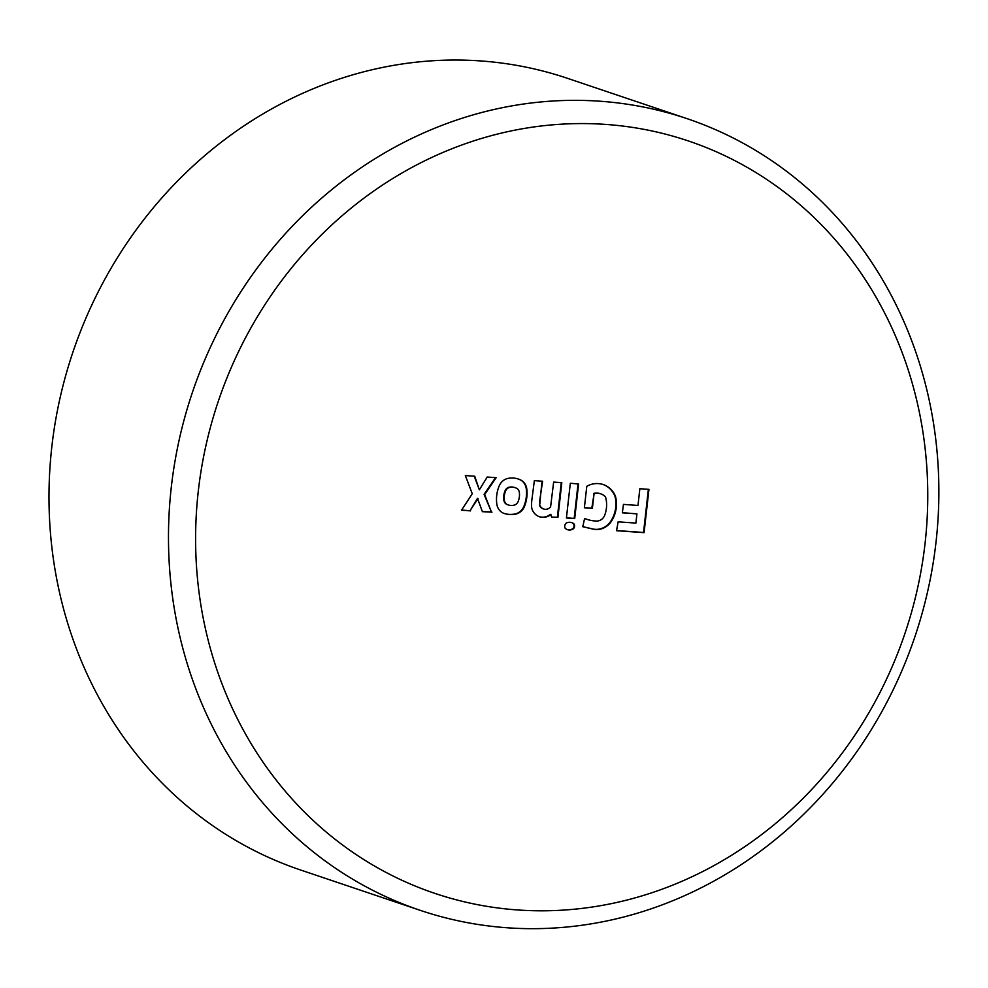 <?xml version="1.0" encoding="UTF-8"?>
<svg xmlns="http://www.w3.org/2000/svg" width="988" height="988" viewBox="0 0 988 988"><rect width="100%" height="100%" fill="white"/><g stroke="black" fill="none" stroke-linecap="round" stroke-linejoin="round"><path stroke-width="1.48" d="M687.154 118.684L567.68 78.385A417.726 381.343 108.6 0 0 51.784 447.144A417.726 381.343 108.6 0 0 300.71 870.045L420.196 910.331A417.726 381.343 108.6 0 0 915.024 636.358A417.726 381.343 108.6 0 0 687.154 118.684A417.726 381.343 108.6 0 0 171.27 487.43A417.726 381.343 108.6 0 0 420.196 910.331M482.342 511.525L491.444 511.994L484.083 494.371L495.544 477.636M491.444 511.994L484.626 494.556L496.174 477.673L487.208 477.043L479.353 489.813L474.24 476.179M461.581 510.092L470.041 510.697L477.488 498.335L482.391 511.673L491.987 512.167M470.041 510.697L478.031 498.52M479.353 489.813L474.734 476.216L465.336 475.549L472.264 493.741L461.495 510.228L470.584 510.882M514.859 487.578A11.831 10.806 108.6 0 0 514.587 487.492A11.831 10.806 108.6 0 0 509.03 487.245A5.693 5.199 108.6 0 0 505.164 490.567A16.092 14.697 108.6 0 0 503.917 500.546A5.693 5.199 108.6 0 0 507.029 504.522A12.745 11.646 108.6 0 0 507.548 504.707A12.745 11.646 108.6 0 0 507.82 504.794M504.004 513.389A25.503 23.28 108.6 0 0 515.044 513.958A12.35 11.276 108.6 0 0 523.912 506.301A32.616 29.776 108.6 0 0 526.246 488.702A12.35 11.276 108.6 0 0 520.108 479.785A23.675 21.613 108.6 0 0 518.083 478.945M514.192 505.127A5.693 5.199 108.6 0 0 518.021 501.768A16.302 14.882 108.6 0 0 519.305 492.222A5.693 5.199 108.6 0 0 516.675 488.344A11.831 10.806 108.6 0 0 515.131 487.677A11.831 10.806 108.6 0 0 509.573 487.43A5.693 5.199 108.6 0 0 505.708 490.752A16.092 14.697 108.6 0 0 504.46 500.731A5.693 5.199 108.6 0 0 507.56 504.695A12.745 11.646 108.6 0 0 508.091 504.893A12.745 11.646 108.6 0 0 514.192 505.127M504.078 513.414A25.503 23.28 108.6 0 0 504.263 513.476A25.503 23.28 108.6 0 0 515.588 514.143A12.35 11.276 108.6 0 0 524.455 506.474A32.616 29.776 108.6 0 0 526.789 488.887A12.35 11.276 108.6 0 0 520.639 479.97A23.675 21.613 108.6 0 0 518.354 479.032A23.675 21.613 108.6 0 0 508.178 478.353A12.35 11.276 108.6 0 0 499.187 485.948A32.184 29.381 108.6 0 0 496.865 504.337A12.35 11.276 108.6 0 0 504.078 513.414M551.897 517.095L557.38 517.206L561.258 482.638M542.042 481.193L539.559 505.584A7.126 6.496 108.6 0 0 543.141 508.82A7.126 6.496 108.6 0 0 543.412 508.894M539.226 516.662A13.56 12.387 108.6 0 0 550.378 514.378L551.971 517.28L557.924 517.379L561.814 482.687L553.638 482.095L550.588 506.98A7.126 6.496 108.6 0 1 543.684 508.993L543.141 508.82M539.621 501.324L542.61 481.23L534.36 480.65L531.791 500.422A36.988 33.765 108.6 0 0 531.705 507.918A13.56 12.387 108.6 0 0 539.497 516.761A13.56 12.387 108.6 0 0 550.921 514.55M539.559 505.584L540.164 501.509M540.103 505.77A7.126 6.496 108.6 0 0 543.684 508.993M567.26 529.593A7.509 6.854 108.6 0 0 572.707 528.704A3.582 3.273 108.6 0 0 573.312 523.578A8.287 7.571 108.6 0 0 571.509 522.553M566.297 523.047A4.026 3.68 108.6 0 0 565.136 528.222A7.509 6.854 108.6 0 0 567.532 529.692A7.509 6.854 108.6 0 0 573.25 528.889A3.582 3.273 108.6 0 0 573.855 523.764A8.287 7.571 108.6 0 0 571.78 522.64A8.287 7.571 108.6 0 0 566.297 523.047M566.445 517.848L574.176 518.404L578.029 483.947M570.323 483.256L566.42 517.996L574.707 518.589L578.598 484.009L570.323 483.256M582.797 526.653L592.726 528.963A18.389 16.796 108.6 0 0 611.066 520.775A29.121 26.59 108.6 0 0 614.907 496.087A23.144 21.131 108.6 0 0 602.976 484.478M584.39 507.634L591.824 508.153L594.072 493.642A13.746 12.548 108.6 0 1 600.778 493.852L600.235 493.679A13.746 12.548 108.6 0 0 593.529 493.457M584.6 518.49A38.458 35.111 108.6 0 0 586.477 519.194A38.458 35.111 108.6 0 0 586.749 519.28M600.778 493.852A13.746 12.548 108.6 0 1 605.508 496.89A27.541 25.132 108.6 0 1 604.755 515.119A8.843 8.077 108.6 0 1 596.554 521.047A38.458 35.111 108.6 0 1 587.02 519.367A38.458 35.111 108.6 0 1 584.612 518.441L582.784 526.715L593.269 529.148A18.389 16.796 108.6 0 0 611.609 520.948A29.121 26.59 108.6 0 0 615.45 496.272A23.144 21.131 108.6 0 0 603.248 484.565A23.144 21.131 108.6 0 0 586.786 486.294L584.377 507.77L592.368 508.338L594.072 493.642M616.537 530.556L643.534 532.47L648.375 489.319M622.378 512.686L636.927 513.859L635.889 523.097L618.155 521.837L616.512 530.704L644.077 532.656L648.943 489.356L639.854 488.714L637.976 505.448L623.453 504.399L622.354 512.821L636.927 513.859M198.255 491.481A397.003 362.423 108.6 0 0 705.259 870.218A397.003 362.423 108.6 0 0 781.57 189.931A397.003 362.423 108.6 0 0 198.255 491.481"/></g></svg>
